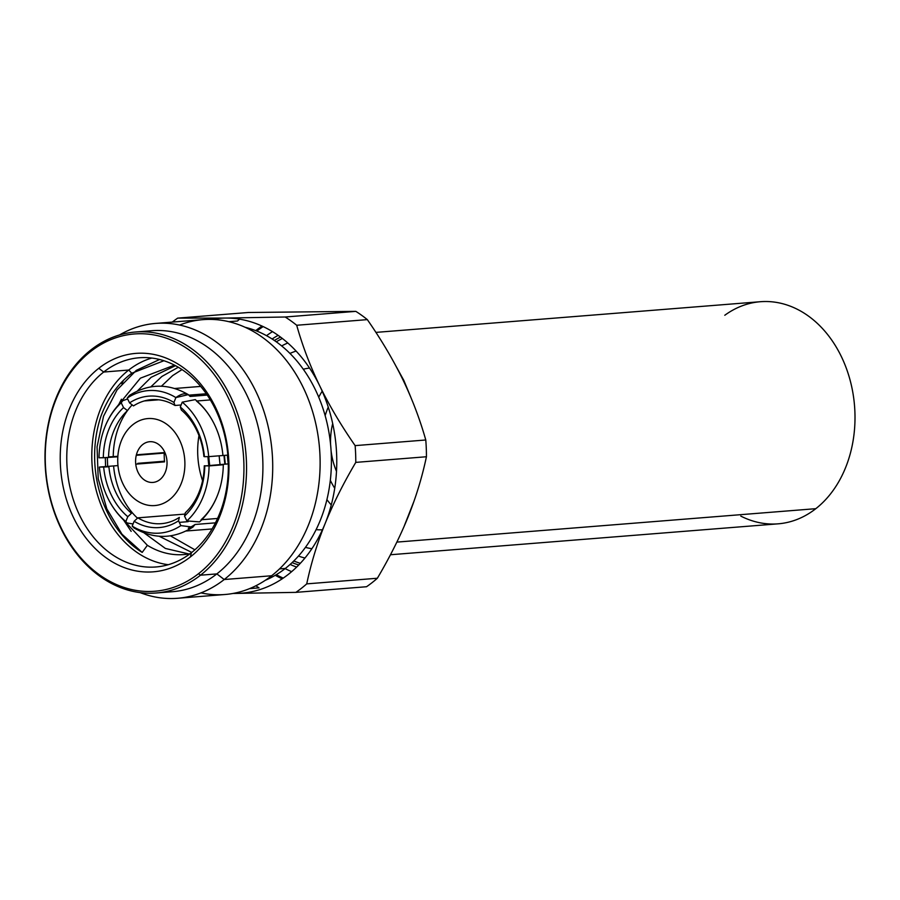 <?xml version="1.0" encoding="UTF-8"?>
<svg xmlns="http://www.w3.org/2000/svg" width="900" height="900" viewBox="0 0 900 900"><rect width="100%" height="100%" fill="white"/><g stroke="black" fill="none" stroke-linecap="round" stroke-linejoin="round"><path stroke-width="1.35" d="M201.083 519.773A71.483 54.911 -94.6 0 0 223.29 464.771L204.773 465.952A65.914 50.636 85.4 0 1 184.523 516.105L186.862 520.909A71.483 54.911 -94.6 0 0 209.07 465.907L223.29 464.771A71.483 54.911 85.4 0 1 219.994 487.89C216.067 501.604 209.239 512.955 199.53 521.91L186.862 520.909A71.483 54.911 -94.6 0 0 209.07 465.907L204.278 465.795A62.201 47.779 85.4 0 1 185.333 512.707L184.523 516.105A65.914 50.636 -94.6 0 0 204.773 465.952L228.308 463.882M227.835 455.119L208.71 456.637A71.483 54.911 -94.6 0 0 182.25 402.154L180.292 407.002A65.914 50.636 85.4 0 1 204.412 456.683L208.71 456.637A71.483 54.911 -94.6 0 0 182.25 402.154L195.266 399.623C203.558 406.564 210.15 415.249 215.032 425.689A71.483 54.911 85.4 0 1 222.93 455.501A71.483 54.911 -94.6 0 0 196.47 401.017M127.226 398.093L129.555 402.896A65.914 50.636 85.4 0 1 173.925 402.435L175.882 397.586A71.483 54.911 -94.6 0 0 127.226 398.093L129.454 395.426C148.759 383.389 168.379 383.13 188.303 394.627L175.882 397.586A71.483 54.911 -94.6 0 0 127.226 398.093M127.665 398.993L122.76 400.669L121.219 402.795A71.483 54.911 -94.6 0 0 102.308 434.689A71.483 54.911 -94.6 0 0 99.011 457.796L103.309 457.751A65.914 50.636 85.4 0 1 123.547 407.599L121.219 402.795A71.483 54.911 -94.6 0 0 99.011 457.796L108.54 457.526A62.201 47.779 85.4 0 1 127.474 410.614A71.483 54.911 85.4 0 1 132.154 404.899A71.483 54.911 -94.6 0 0 127.462 410.603L123.547 407.599A65.914 50.636 -94.6 0 0 103.309 457.751L117.821 456.784M117.979 465.581L99.371 467.066A71.483 54.911 -94.6 0 0 107.269 496.879A71.483 54.911 -94.6 0 0 125.831 521.55L127.789 516.701A65.914 50.636 85.4 0 1 103.669 467.021L99.371 467.066A71.483 54.911 -94.6 0 0 125.831 521.55L127.035 522.945L133.043 524.002M185.006 514.08L137.824 517.849L134.145 521.269L132.188 526.118A71.483 54.911 -94.6 0 0 180.855 525.611L178.526 520.808A65.914 50.636 85.4 0 1 134.145 521.269A65.914 50.636 -94.6 0 0 178.526 520.808L179.336 517.41A62.201 47.779 85.4 0 1 137.824 517.849L134.145 521.269L132.188 526.118A71.483 54.911 -94.6 0 0 180.855 525.611L192.847 527.141L195.075 524.475L215.438 522.855M328.252 407.126A71.854 55.193 -94.6 0 0 325.159 415.665A71.854 55.193 85.4 0 1 328.252 407.126M330.322 480.319A71.854 55.193 -94.6 0 0 334.733 488.261A71.854 55.193 85.4 0 1 330.322 480.319M217.553 518.456L201.836 519.716M196.864 400.984L210.33 399.915M181.102 404.989L174.994 405.484L173.925 402.435A65.914 50.636 -94.6 0 0 129.555 402.896L133.481 405.911A62.201 47.779 85.4 0 1 174.994 405.484L173.925 402.435L175.882 397.586C182.362 392.918 187.099 392.535 190.102 396.45L207.236 395.077L190.102 396.45L188.314 394.627M188.145 521.663L179.28 522.371L188.145 521.663M188.28 528.255A71.483 54.911 -94.6 0 0 195.075 524.475A71.483 54.911 85.4 0 1 188.28 528.255M202.579 480.679A71.483 54.911 85.4 0 1 198.979 435.566M206.325 393.761L189.338 395.111M158.76 399.803L144.281 400.95M127.406 410.681A71.483 54.911 -94.6 0 0 113.231 456.66L117.855 456.289L113.231 456.66A71.483 54.911 85.4 0 1 127.406 410.681M136.395 454.815L164.194 452.588L136.395 454.815M164.194 453.094A71.483 54.911 -94.6 0 0 164.554 461.869L135.754 464.164M113.591 465.93A71.483 54.911 -94.6 0 0 137.486 518.164A71.483 54.911 85.4 0 1 113.591 465.93M108.551 456.896L113.231 456.66L108.551 456.896M133.987 527.94L132.188 526.118L133.987 527.94C153.922 539.449 173.542 539.179 192.847 527.141M180.292 407.002L181.35 410.051A62.201 47.779 85.4 0 1 203.917 456.525L204.412 456.683A65.914 50.636 -94.6 0 0 180.292 407.002M127.789 516.701L131.468 513.281A62.201 47.779 85.4 0 1 108.9 466.796L103.669 467.021A65.914 50.636 -94.6 0 0 127.789 516.701M136.271 455.321L165.094 453.015M164.914 452.588L164.194 452.588M276.311 341.82A117.911 90.574 85.4 0 1 282.386 338.479M300.319 563.31A117.911 90.574 85.4 0 1 293.794 560.981M228.251 463.882A117.911 90.574 85.4 0 1 227.351 455.152M316.091 529.65A81.146 62.325 -94.6 0 0 322.447 529.785M309.544 368.077A81.146 62.325 -94.6 0 0 303.289 369.225M322.2 391.207A81.146 62.325 -94.6 0 0 318.735 397.181M326.902 499.601A81.146 62.325 -94.6 0 0 331.267 504.945M169.549 499.635A43.639 33.514 -94.6 0 0 179.516 439.976A43.639 33.514 -94.6 0 0 133.076 424.507A43.639 33.514 -94.6 0 0 123.109 484.166A43.639 33.514 -94.6 0 0 169.549 499.635M159.851 479.655A20.43 15.694 85.4 0 1 138.105 472.41A20.43 15.694 85.4 0 1 142.774 444.488A20.43 15.694 85.4 0 1 164.52 451.733A20.43 15.694 85.4 0 1 159.851 479.655M164.329 591.919A130.905 100.552 -94.6 0 0 216.855 573.896L200.486 575.201A130.905 100.552 85.4 0 1 61.144 528.795A130.905 100.552 85.4 0 1 91.058 349.819A130.905 100.552 -94.6 0 0 50.726 500.704A130.905 100.552 -94.6 0 0 156.184 592.999A130.905 100.552 -94.6 0 0 200.486 575.201A130.905 100.552 -94.6 0 0 240.817 424.316A130.905 100.552 -94.6 0 0 135.36 332.021A130.905 100.552 -94.6 0 0 91.058 349.819L90.641 351.517A129.049 99.124 85.4 0 1 228.015 397.26A129.049 99.124 85.4 0 1 198.529 573.694A129.049 99.124 85.4 0 1 61.166 527.951A129.049 99.124 85.4 0 1 90.641 351.517A129.049 99.124 -94.6 0 0 61.166 527.951A129.049 99.124 -94.6 0 0 198.529 573.694L200.486 575.201L216.855 573.896L224.213 579.533L271.62 575.752A137.869 105.907 85.4 0 1 224.955 594.506L177.547 598.286A137.869 105.907 -94.6 0 0 224.213 579.533A137.869 105.907 -94.6 0 0 266.681 420.626A137.869 105.907 -94.6 0 0 155.621 323.415A137.869 105.907 -94.6 0 0 119.531 334.957A137.869 105.907 85.4 0 1 258.863 397.957A137.869 105.907 85.4 0 1 224.213 579.533A137.869 105.907 85.4 0 1 140.085 592.605A137.869 105.907 -94.6 0 0 177.547 598.286M98.786 368.28A109.575 84.172 -94.6 0 0 73.744 518.085A109.575 84.172 -94.6 0 0 190.395 556.931A109.575 84.172 -94.6 0 0 215.426 407.126A109.575 84.172 -94.6 0 0 98.786 368.28L103.691 372.037A104.94 80.606 -94.6 0 0 71.359 492.986A104.94 80.606 -94.6 0 0 155.891 566.977A104.94 80.606 -94.6 0 0 191.419 552.701A104.94 80.606 -94.6 0 0 223.74 431.752A104.94 80.606 -94.6 0 0 139.207 357.761A104.94 80.606 -94.6 0 0 103.691 372.037L128.722 370.035L103.691 372.037A104.94 80.606 85.4 0 1 215.393 409.23A104.94 80.606 85.4 0 1 191.419 552.701L190.395 556.931A109.575 84.172 -94.6 0 0 215.426 407.126A109.575 84.172 -94.6 0 0 98.786 368.28A109.575 84.172 -94.6 0 0 73.744 518.085A109.575 84.172 -94.6 0 0 190.395 556.931L191.419 552.701A104.94 80.606 85.4 0 1 79.718 515.509A104.94 80.606 85.4 0 1 103.691 372.037L98.786 368.28M220.072 464.535A129.33 99.337 85.4 0 1 219.195 455.996A129.33 99.337 85.4 0 0 220.072 464.535M266.535 335.666A129.33 99.337 85.4 0 1 272.509 331.639A129.33 99.337 85.4 0 0 266.535 335.666M291.656 571.635A129.33 99.337 85.4 0 1 285.12 568.609A129.33 99.337 85.4 0 0 291.656 571.635M223.999 455.423A123.041 94.511 -94.6 0 0 224.899 464.152A123.041 94.511 85.4 0 1 223.999 455.423M290.126 564.424A123.041 94.511 -94.6 0 0 296.64 567.079A123.041 94.511 85.4 0 1 290.126 564.424M278.156 335.34A123.041 94.511 -94.6 0 0 272.149 338.996A123.041 94.511 85.4 0 1 278.156 335.34M121.837 383.749A137.869 105.907 85.4 0 1 123.446 380.317A137.869 105.907 -94.6 0 0 121.837 383.749M155.621 323.415L203.018 319.635A137.869 105.907 85.4 0 1 314.089 416.846A137.869 105.907 85.4 0 1 271.62 575.752L224.213 579.533L216.855 573.896A130.905 100.552 85.4 0 1 172.553 591.694L156.184 592.999M120.836 517.129L147.364 545.31L142.2 552.42A102.454 78.705 85.4 0 1 100.935 416.228C107.865 397.699 118.136 383.377 131.749 373.241L128.722 370.035A104.94 80.606 -94.6 0 0 94.522 483.064A104.94 80.606 -94.6 0 0 168.311 564.705A104.94 80.606 85.4 0 1 94.522 483.064A104.94 80.606 85.4 0 1 128.722 370.035A104.94 80.606 85.4 0 1 151.819 358.043A104.94 80.606 -94.6 0 0 128.722 370.035L131.749 373.241L163.935 360.731M178.312 367.234L161.888 376.459L150.851 386.843M159.232 536.276L191.768 552.431M175.523 365.67L151.144 377.314L137.407 390.971M144.157 532.946L165.386 548.449L188.831 553.95M174.487 365.13L140.389 378.18L117.562 405.956M105.311 457.661L105.593 466.38M190.08 553.725A94.793 72.821 85.4 0 1 147.364 545.31L142.2 552.42L121.984 534.217L106.819 508.849L98.212 478.766L97.065 446.884L103.522 416.272L117.034 389.925L136.316 370.361L159.57 359.483M131.164 531.371L123.401 519.716M107.651 466.245L107.347 457.582M118.62 404.775L121.433 399.218M182.036 369.574L172.643 375.604L161.426 386.201M170.482 535.871L194.895 549.81M403.695 381.353A7.425 2.16 154.1 0 0 403.819 380.396A7.425 2.16 154.1 0 0 402.998 379.912A7.425 2.16 -25.9 0 1 403.819 380.396L396.382 366.874M263.16 326.576A136.755 105.041 -94.6 0 0 256.86 331.065A136.755 105.041 -94.6 0 1 263.16 326.576M208.811 456.637A136.755 105.041 -94.6 0 0 209.678 465.368A136.755 105.041 -94.6 0 1 208.811 456.637M276.289 574.684A136.755 105.041 -94.6 0 0 283.219 578.115A136.755 105.041 -94.6 0 1 276.289 574.684M280.575 337.095A119.317 91.654 -94.6 0 0 274.365 340.47M224.471 455.377A119.317 91.654 -94.6 0 0 225.371 464.119M292.095 562.624A119.317 91.654 -94.6 0 0 298.755 564.964M282.195 578.812A137.869 105.907 85.4 0 1 275.254 575.303A137.869 105.907 85.4 0 0 282.195 578.812M208.822 465.435A137.869 105.907 85.4 0 1 207.945 456.649A137.869 105.907 85.4 0 0 208.822 465.435M255.735 330.615A137.869 105.907 85.4 0 1 262.024 326.059A137.869 105.907 85.4 0 0 255.735 330.615M228.881 321.683L237.487 320.996A154.575 118.744 85.4 0 1 239.602 319.162A154.575 118.744 -94.6 0 0 237.487 320.996L228.881 321.683M233.235 593.415A137.869 105.907 -94.6 0 0 235.969 593.426L295.875 592.369A154.575 118.744 -94.6 0 0 306.731 583.875A154.575 118.744 85.4 0 1 295.875 592.369L366.525 586.732L295.875 592.369L235.969 593.426A137.869 105.907 -94.6 0 0 325.103 523.62A137.869 105.907 -94.6 0 0 319.759 385.931A137.869 105.907 -94.6 0 0 225.281 318.06L285.188 317.002A154.575 118.744 85.4 0 1 296.696 325.26C302.524 345.938 310.219 366.165 319.759 385.931C329.344 405.585 341.145 425.486 355.129 445.624A154.575 118.744 85.4 0 1 355.781 462.386C343.35 483.435 333.124 503.854 325.103 523.62C317.16 543.375 311.04 563.456 306.731 583.875L377.37 578.239A154.575 118.744 85.4 0 1 366.525 586.732A154.575 118.744 -94.6 0 0 377.37 578.239C389.812 557.179 400.039 536.76 408.06 517.005C416.002 497.239 422.123 477.157 426.431 456.75L355.781 462.386C343.35 483.435 333.124 503.854 325.103 523.62C317.16 543.375 311.04 563.456 306.731 583.875L377.37 578.239C389.812 557.179 400.039 536.76 408.06 517.005C416.002 497.239 422.123 477.157 426.431 456.75A154.575 118.744 -94.6 0 0 425.779 439.988C419.895 419.197 412.211 398.981 402.716 379.316C393.053 359.561 381.262 339.66 367.335 319.624L296.696 325.26C302.524 345.938 310.219 366.165 319.759 385.931C329.344 405.585 341.145 425.486 355.129 445.624L425.779 439.988C419.895 419.197 412.211 398.981 402.716 379.316C393.053 359.561 381.262 339.66 367.335 319.624A154.575 118.744 -94.6 0 0 355.838 311.366L248.333 312.491L177.694 318.127L225.281 318.06L285.188 317.002L355.838 311.366L248.333 312.491L177.694 318.127L225.281 318.06A137.869 105.907 -94.6 0 0 211.376 319.399M235.969 593.426L232.976 593.46L235.969 593.426M249.593 588.623L259.02 587.869A154.575 118.744 85.4 0 1 255.847 585.776A154.575 118.744 -94.6 0 0 259.02 587.869L249.593 588.623M137.812 463.331L164.498 461.205L137.812 463.331M172.294 322.088A154.575 118.744 85.4 0 1 177.694 318.127A154.575 118.744 -94.6 0 0 172.294 322.088M200.97 592.886A137.869 105.907 -94.6 0 0 271.62 575.752A137.869 105.907 -94.6 0 0 309.465 402.221A137.869 105.907 -94.6 0 0 179.595 325.035M117.776 457.661A130.905 100.552 85.4 0 1 117.754 456.795A130.905 100.552 -94.6 0 0 117.776 457.661M245.183 327.296A130.905 100.552 85.4 0 1 329.096 433.339A130.905 100.552 85.4 0 1 285.345 568.429L279.495 568.901L285.345 568.429A130.905 100.552 85.4 0 1 265.365 580.264M135.36 332.021L151.729 330.716A130.905 100.552 85.4 0 1 257.186 423.011A130.905 100.552 85.4 0 1 216.855 573.896A130.905 100.552 -94.6 0 0 255.735 417.938A130.905 100.552 -94.6 0 0 143.584 331.808M198.529 573.694A129.049 99.124 -94.6 0 0 228.015 397.26A129.049 99.124 -94.6 0 0 90.641 351.517L91.058 349.819A130.905 100.552 85.4 0 1 230.4 396.225A130.905 100.552 85.4 0 1 200.486 575.201L198.529 573.694M285.188 317.002L355.838 311.366A154.575 118.744 85.4 0 1 367.335 319.624L296.696 325.26A154.575 118.744 -94.6 0 0 285.188 317.002M355.129 445.624L425.779 439.988A154.575 118.744 85.4 0 1 426.431 456.75L355.781 462.386A154.575 118.744 -94.6 0 0 355.129 445.624M332.685 423.562A60.165 46.215 -94.6 0 0 330.593 444.69M331.076 450.81A60.165 46.215 -94.6 0 0 336.499 471.341M305.438 547.369A100.733 77.377 -94.6 0 0 311.884 548.707M296.111 351.079A100.733 77.377 -94.6 0 0 289.957 353.419M724.781 315.27A111.409 85.579 85.4 0 1 841.928 357.761A111.409 85.579 85.4 0 1 815.805 508.68A111.409 85.579 85.4 0 1 740.801 516.094M375.896 332.392L760.376 301.714A111.409 85.579 85.4 0 1 850.129 380.272A111.409 85.579 85.4 0 1 815.805 508.68L396.866 542.104L815.805 508.68A111.409 85.579 85.4 0 1 778.095 523.834L390.454 554.749M298.451 556.065A111.409 85.579 -94.6 0 0 304.954 558.023M287.798 342.968A111.409 85.579 -94.6 0 0 281.689 345.926M200.689 386.415L174.791 388.485M186.165 531L212.062 528.941M122.76 400.657C113.051 409.624 106.234 420.964 102.308 434.689M127.035 522.945C118.733 516.015 112.14 507.319 107.269 496.879M403.92 526.826L414.022 501.154M410.895 397.406L403.819 380.396"/></g></svg>
